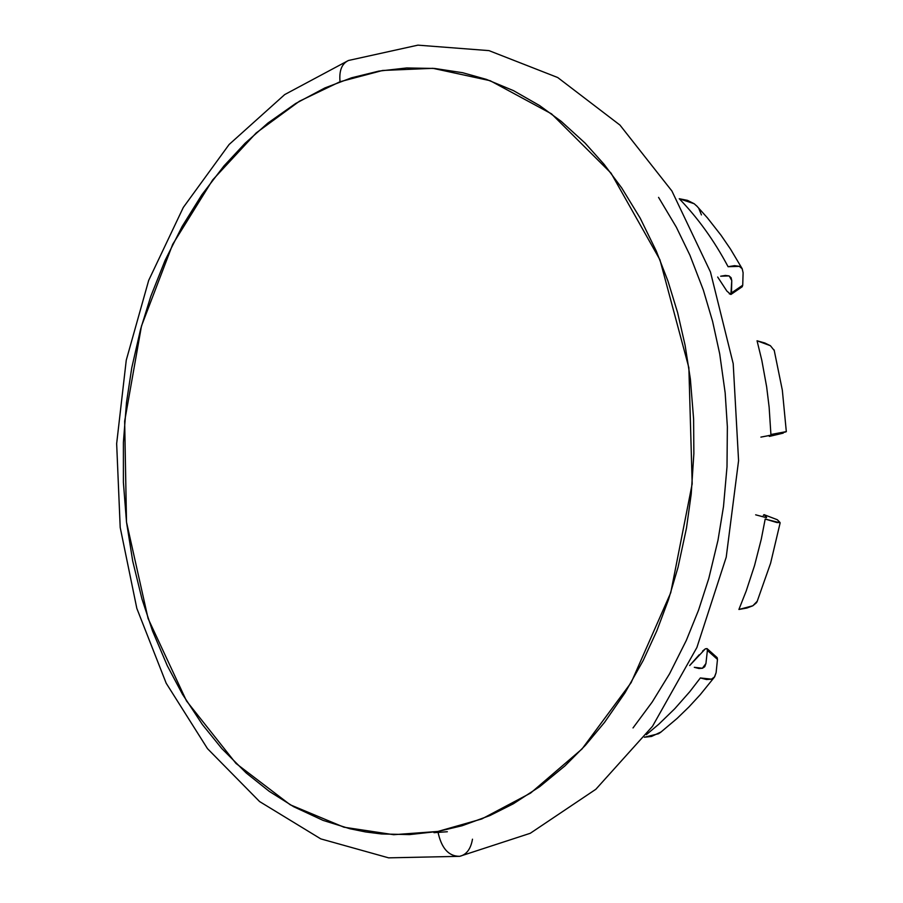 <?xml version="1.0" encoding="UTF-8"?>
<svg xmlns="http://www.w3.org/2000/svg" width="903" height="903" viewBox="0 0 903 903"><rect width="100%" height="100%" fill="white"/><g stroke="black" fill="none" stroke-linecap="round" stroke-linejoin="round"><path stroke-width="1.35" d="M348.321 60.569C341.774 63.718 339.009 70.773 340.036 81.733L382.635 70.468L432.921 68.323L490.182 80.706L551.541 113.868L611.049 173.139L659.924 259.748L688.865 367.679L692.183 483.827L670.748 592.695L631.141 682.634L581.983 749.016L530.625 793.06L481.807 818.942L437.865 831.46C441.296 848.131 448.588 856.416 459.751 856.315C448.577 856.405 441.285 848.12 437.865 831.46L393.697 834.699L343.93 827.204L290.235 804.787L235.999 763.441L186.492 700.931L148.092 618.532L126.51 522.115L124.659 421.193L141.489 325.983L172.71 244.295L212.69 179.9L256.204 132.922L299.435 101.215L340.036 81.733C339.009 70.773 341.774 63.718 348.321 60.569M433.982 832.679L447.335 831.742M633.014 727.942L652.203 702.037L669.586 673.751L686.314 640.408L698.561 610.112L708.799 578.439L717.998 540.22L723.495 506.549L727.005 466.817L727.366 426.826L725.165 392.873L719.702 353.852L712.602 321.4L703.324 290.01L689.926 255.222L676.336 227.184L658.569 197.373M769.39 436.397L771.986 434.953L760.902 437.108L772.302 434.964L769.39 436.397L786.095 431.792L769.367 436.409L768.78 435.483M774.289 350.556L770.428 345.725L757.053 340.781L761.805 360.252L766.647 386.834L769.13 407.129L770.914 434.512L786.321 431.611L770.914 434.512L769.13 407.129L766.647 386.834L761.805 360.252L757.053 340.781L764.796 342.982L770.428 345.725L774.3 350.567M472.483 839.192C470.779 848.955 466.535 854.667 459.751 856.315M437.865 831.46L409.578 834.598L381.484 833.966L365.591 831.945L349.946 828.762L323.116 820.409L293.701 806.74L269.229 791.333L246.214 772.979L221.822 748.576L202.407 724.578L182.508 694.317L167.315 665.771L152.528 630.983L141.985 599.073L132.718 561.135L126.51 522.115L123.395 482.405L123.395 442.346L126.499 402.456L131.748 367.882L140.586 329.268L150.756 296.421L165.057 260.47L182.146 226.439L201.832 194.822L223.955 165.938L245.176 143.182L267.931 123.045L295.676 103.484L324.911 87.93L351.572 77.793L378.876 71.1L406.711 67.951L434.704 68.47L462.697 72.725L486.378 79.374L513.502 90.639L539.701 105.617L561.26 121.397L585.042 143.046L604.084 164.312L621.693 187.903L640.182 218.142L656.289 251.068L667.972 281.104L677.622 312.652L685.106 345.318L690.366 379L693.606 418.969L693.865 453.633L691.224 493.975L686.461 528.199L678.051 567.265L668.48 599.682L656.82 630.858L643.218 660.454L625 692.815L604.558 722.355L585.392 745.325L564.985 765.857L539.734 786.637L513.333 803.794L489.911 815.556L462.054 825.76L437.865 831.46M766.523 517.701L755.653 514.823L766.523 517.701M764.096 514.687L766.579 517.329L764.096 514.687L777.336 519.733L780.147 522.848L765.191 519.067L761.274 539.204L754.558 565.504L746.205 590.991L738.902 609.469L752.854 605.766L757.301 601.161L756.477 602.741L752.854 605.766L746.916 608.035L738.902 609.469L746.205 590.991L754.558 565.504L761.274 539.204L765.191 519.067L777.088 522.589L779.966 522.431L777.336 519.733L764.028 514.642L763.328 515.41M777.336 519.733L764.028 514.642M702.557 651.086L705.356 648.828L707.015 648.58L707.388 650.408L705.932 663.524L702.353 668.288L705.932 663.524L704.701 666.764L702.466 668.254L694.317 667.306L698.911 668.502L702.466 668.254L704.859 666.561M717.163 657.644L717.479 659.416L717.163 657.644L707.015 648.58L705.356 648.828L689.666 665.545L699.182 654.788M707.094 648.647L707.388 650.408L717.479 659.416L716.113 672.645L714.375 677.205L711.44 679.169L700.367 677.95L689.757 691.721L674.733 708.753L658.829 724.183L646.379 734.647L658.829 724.183L674.733 708.753L689.757 691.721L700.367 677.95L706.586 679.541L711.44 679.169L714.657 676.844L716.113 672.645L717.479 659.416L707.388 650.408L705.932 663.524M644.415 737.232L658.569 733.721L661.21 731.881L651.526 736.442L644.415 737.232M729.285 293.814L731.046 294.389L731.498 292.911L742.729 285.213L743.101 272.762L742.21 268.767L739.297 266.351L734.534 265.651L728.089 266.712C714.284 240.74 698.008 218.074 679.237 198.716L687.51 200.364L694.181 203.739L697.229 206.471L694.181 203.739L679.237 198.716C698.008 218.074 714.284 240.74 728.089 266.712L739.297 266.351L742.142 268.642L743.101 272.762L742.729 285.213L731.498 292.911L731.757 280.562L731.069 277.639L728.913 275.9L725.38 275.426L720.662 276.216L728.913 275.9L731.069 277.639L731.757 280.562L729.308 276.07L731.757 280.562L730.899 294.48L726.87 291.082L717.682 277.029L726.926 291.15M742.729 285.213L742.187 286.759L742.729 285.213M698.888 208.649L701.428 214.914M348.648 60.445L417.908 45.15L488.986 50.624L557.727 77.534L619.943 125.065L671.911 191.007L710.469 272.017L733.202 363.683L738.575 460.677L726.215 557.207L696.89 647.496L652.519 726.283L595.845 789.278L530.264 833.288L459.638 856.337L388.617 857.85L320.791 838.887L259.59 801.559L207.487 748.643L166.186 683.221L136.838 608.43L120.201 527.476L116.656 443.644L126.262 360.184L148.69 280.381L183.309 207.43L229.114 144.491L284.705 94.578L348.174 60.625M774.131 349.924L782.337 390.209L786.321 431.611M769.367 436.409L783.183 433.147M780.147 522.848L770.598 563.224L757.019 601.827M714.375 677.205L700.186 694.746L688.876 707.015L677.024 718.495L660.454 732.48M696.529 205.737L707.433 217.894L721.045 235.277L730.527 249.138L742.142 268.642M731.058 294.378L742.266 286.702"/></g></svg>
